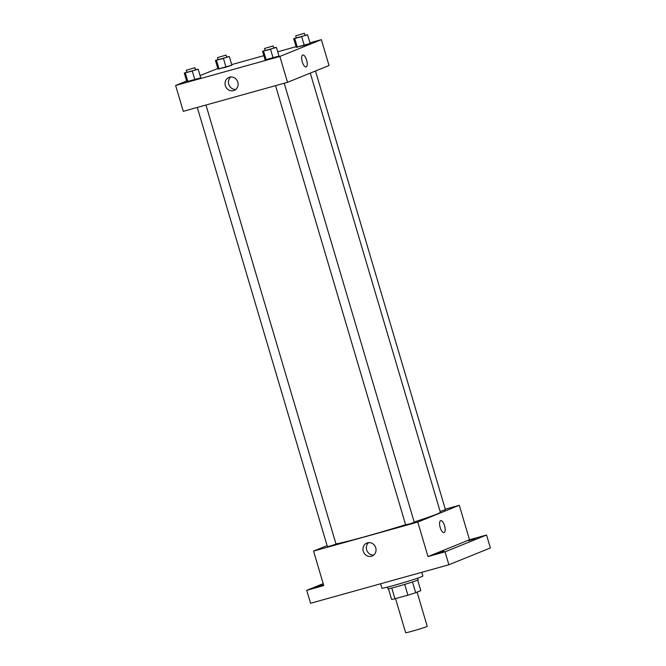 <?xml version="1.0" encoding="UTF-8"?>
<svg xmlns="http://www.w3.org/2000/svg" width="666" height="666" viewBox="0 0 666 666"><rect width="100%" height="100%" fill="white"/><g stroke="black" fill="none" stroke-linecap="round" stroke-linejoin="round"><path stroke-width="1" d="M395.537 598.592L405.644 632.7A11.247 0.45 -16.5 0 0 414.46 630.552A11.247 0.45 -16.5 0 0 426.456 626.714A11.247 0.45 -16.5 0 0 427.222 626.306L417.091 592.132M404.703 584.39L407.892 595.154L394.963 598.751A15.326 0.616 -16.5 0 1 391.616 599.408L388.445 588.719M417.682 580.053L420.812 590.625L415.667 592.707A15.326 0.616 -16.5 0 1 407.892 595.154M412.479 581.951L415.667 592.707M417.649 578.163L418.123 579.761A15.751 0.633 163.5 0 1 403.205 584.84A15.751 0.633 163.5 0 1 387.92 588.711L387.445 587.104M391.775 588.003L394.963 598.751M380.594 583.774L381.884 588.153A21.379 0.857 -16.5 0 0 398.643 584.065A21.379 0.857 -16.5 0 0 421.428 576.781A21.379 0.857 -16.5 0 0 422.877 576.007L421.778 572.302M445.288 509.174L459.29 505.278L469.505 539.768L486.546 535.023L490.376 547.96L448.876 564.768L310.564 603.271L306.726 590.334L323.201 583.666M475.149 538.619L468.498 540.784L475.149 538.619M443.989 551.24L437.337 553.404L443.989 551.24M469.505 539.768L428.005 556.576L445.038 551.831L448.876 564.768M486.546 535.023L445.038 551.831M459.29 505.278L417.79 522.086L428.005 556.576M417.79 522.086L313.553 551.098L323.768 585.589L306.726 590.334M375.741 547.785A7.01 6.469 68 0 1 372.127 556.018A7.01 6.469 68 0 1 363.503 551.956A7.01 6.469 68 0 1 366.874 543.031A7.01 6.469 68 0 1 375.741 547.785M323.609 585.056L315.068 587.445L323.534 584.798M414.185 521.986A56.252 2.248 -16.5 0 0 436.53 514.235A56.252 2.248 -16.5 0 0 440.359 512.212L310.289 73.102M335.972 543.931A56.252 2.248 -16.5 0 0 405.602 524.708M313.553 551.098L327.089 545.62M197.294 107.442L327.397 546.669L330.927 545.804L336.03 544.114L205.96 105.028M440.134 511.463L445.446 509.706L315.493 70.996M284.224 83.242L414.285 522.327L410.023 523.776L405.652 524.883L275.549 85.656M440.609 520.687A6.185 2.356 -105.6 0 1 440.709 520.654A6.185 2.356 -105.6 0 1 444.638 525.982A6.185 2.356 -105.6 0 1 444.031 532.575A6.185 2.356 -105.6 0 1 440.134 527.372A6.185 2.356 -105.6 0 1 440.609 520.687M440.709 520.654A6.185 2.356 -105.6 0 1 444.638 525.982A6.185 2.356 -105.6 0 1 444.031 532.575M373.726 555.061A7.01 6.469 68 0 1 366.908 550.574A7.01 6.469 68 0 1 368.681 542.607M309.965 42.815L321.362 39.644L329.029 65.518L287.521 82.318L183.292 111.339L175.624 85.473L186.638 81.011M200.066 75.574L217.824 68.473M231.71 64.602L263.844 55.661M277.73 51.79L296.079 46.687M195.488 69.647L198.177 69.206L200.732 77.83L194.863 79.762L186.846 81.693L184.291 73.069L186.863 72.219M304.903 35.248L307.592 34.798L310.148 43.423L304.279 45.363L296.253 47.286L293.706 38.67L296.278 37.82M321.362 39.644L279.862 56.452L175.624 85.473M226.64 57.035L229.337 56.585L231.885 65.21L226.024 67.141L217.998 69.073L215.443 60.448L218.015 59.607M273.743 47.869L276.432 47.419L278.987 56.044L273.118 57.975L265.101 59.907L262.546 51.282L265.118 50.433M279.862 56.452L287.521 82.318M237.812 82.159A7.01 6.469 68 0 1 234.207 90.393A7.01 6.469 68 0 1 225.574 86.322A7.01 6.469 68 0 1 228.946 77.406A7.01 6.469 68 0 1 237.812 82.159M302.689 55.053A6.185 2.356 -105.6 0 1 302.78 55.02A6.185 2.356 -105.6 0 1 306.71 60.356A6.185 2.356 -105.6 0 1 306.102 66.941A6.185 2.356 -105.6 0 1 302.214 61.747A6.185 2.356 -105.6 0 1 302.689 55.053M302.78 55.02A6.185 2.356 -105.6 0 1 306.71 60.356A6.185 2.356 -105.6 0 1 306.102 66.941M235.797 89.427A7.01 6.469 68 0 1 228.987 84.948A7.01 6.469 68 0 1 230.761 76.981M276.432 47.419L262.546 51.282M264.535 48.476L265.176 50.633L268.698 49.767L273.801 48.077L273.168 45.921L264.535 48.476L273.168 45.921M278.987 56.044L265.101 59.907M270.571 49.359L273.118 57.975M263.619 51.29L266.175 59.907M198.177 69.206L184.291 73.069M186.28 70.263L186.921 72.411L190.443 71.553L195.546 69.855L194.905 67.699L186.28 70.263L194.905 67.699M200.732 77.83L186.846 81.693M192.308 71.137L194.863 79.762M185.364 73.077L187.92 81.693M307.592 34.798L293.706 38.67M295.696 35.856L296.328 38.012L299.858 37.154L304.961 35.456L304.32 33.3L295.696 35.856L304.32 33.3M310.148 43.423L296.253 47.286M301.723 36.738L304.279 45.363M294.78 38.67L297.336 47.294M229.337 56.585L215.443 60.448M217.441 57.642L218.073 59.798L221.603 58.933L226.706 57.243L226.065 55.087L217.441 57.642L226.065 55.087M231.885 65.21L217.998 69.073M223.468 58.525L226.024 67.141M216.525 60.456L219.081 69.081"/></g></svg>
